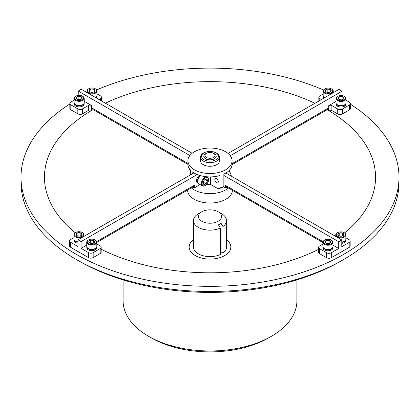 <?xml version="1.0" encoding="UTF-8"?>
<svg xmlns="http://www.w3.org/2000/svg" width="420" height="420" viewBox="0 0 420 420"><rect width="100%" height="100%" fill="white"/><g stroke="black" fill="none" stroke-linecap="round" stroke-linejoin="round"><path stroke-width="0.63" d="M322.906 242.571L226.905 187.142L225.383 188.018L225.383 185.315L226.905 187.142M223.272 186.8L225.383 188.018M349.193 242.424A3.313 1.911 0 0 0 350.165 241.075L350.165 246.031A3.313 1.911 180 0 1 349.193 247.38L349.193 242.424L341.78 246.708L341.78 239.946L225.86 173.019M331.286 257.723A3.313 1.911 180 0 1 326.603 257.723L326.603 252.767A3.313 1.911 0 0 0 331.286 252.767L331.286 257.723L349.193 247.38M322.906 244.083L319.578 246.005A3.313 1.911 0 0 0 318.607 247.359A3.313 1.911 0 0 0 319.578 248.708L319.578 253.664L326.603 257.723M319.578 253.664A3.313 1.911 180 0 1 318.607 252.315L318.607 247.359M331.286 252.767L338.699 248.488L333.007 245.196M338.699 248.488L338.699 241.726L223.86 175.423M323.022 241.689L225.383 185.315M338.699 241.726L341.78 239.946M326.603 252.767L319.578 248.708M345.849 237.788L349.193 239.72A3.313 1.911 0 0 1 350.165 241.075M93.161 109.657L91.644 107.83L91.644 110.534L93.161 109.657L187.929 164.372M91.644 110.534L91.486 110.444A2.205 1.276 0 0 0 88.363 110.444L88.363 105.488A2.205 1.276 180 0 1 91.486 105.488L84.226 101.299M82.509 113.825A3.313 1.911 180 0 1 77.831 113.825L77.831 108.869A3.313 1.911 0 0 0 82.509 108.869L82.509 113.825L88.363 110.444M77.831 108.869L70.807 104.811L70.807 109.767L77.831 113.825M70.807 109.767A3.313 1.911 180 0 1 69.836 108.418L69.836 103.462A3.313 1.911 0 0 0 70.807 104.811M91.644 107.83L187.929 163.422M78.22 95.419L78.22 91.072L189.882 155.536M78.22 91.072L81.302 89.292L192.145 153.284M69.836 103.462A3.313 1.911 0 0 1 70.807 102.107L74.13 100.191M100.422 100.328L100.422 98.527L98.863 99.43M100.422 98.527A3.313 1.911 0 0 0 101.393 97.177A3.313 1.911 0 0 0 100.422 95.823L97.067 93.886M82.509 108.869L88.363 105.488M328.592 110.67L328.592 107.966L327.07 109.793L328.75 110.581L328.75 105.625A2.205 1.276 180 0 1 331.868 105.625L331.868 110.581A2.205 1.276 0 0 0 328.75 110.581M327.07 109.793L232.055 164.651M349.43 104.948A3.313 1.911 0 0 0 350.401 103.593L350.401 108.549A3.313 1.911 180 0 1 349.43 109.904L349.43 104.948L342.405 109.001L342.405 113.957L349.43 109.904M342.405 113.957A3.313 1.911 180 0 1 337.722 113.957L331.868 110.581M342.017 95.566L342.017 91.203L338.935 89.423L228.049 153.442M335.979 101.446L328.75 105.625M342.017 91.203L230.265 155.726M328.592 107.966L232.071 163.69M350.401 103.593A3.313 1.911 0 0 0 349.43 102.244L346.08 100.306M337.722 113.957L337.722 109.001L331.868 105.625M337.722 109.001A3.313 1.911 0 0 0 342.405 109.001M323.153 94.028L319.814 95.96A3.313 1.911 0 0 0 318.843 97.309A3.313 1.911 0 0 0 319.814 98.663L321.373 99.561M200.104 184.585L194.381 187.887L192.859 187.005L194.381 185.183L194.381 187.887M96.826 242.456L192.859 187.005M100.186 248.577A3.313 1.911 0 0 0 101.157 247.222L101.157 252.178A3.313 1.911 180 0 1 100.186 253.533L100.186 248.577L93.161 252.63L93.161 257.586L100.186 253.533M93.161 257.586A3.313 1.911 180 0 1 88.484 257.586L88.484 252.63L81.065 248.351L81.065 241.589L197.206 174.541M73.899 237.662L70.57 239.589A3.313 1.911 0 0 0 69.599 240.938A3.313 1.911 0 0 0 70.57 242.288L70.57 247.249L88.484 257.586M70.57 247.249A3.313 1.911 180 0 1 69.599 245.894L69.599 240.938M86.725 245.086L81.065 248.351M96.716 241.568L194.381 185.183M70.57 242.288L77.983 246.572L77.983 239.809L193.914 172.883M77.983 239.809L81.065 241.589M101.157 247.222A3.313 1.911 0 0 0 100.186 245.873L96.826 243.931M88.484 252.63A3.313 1.911 0 0 0 93.161 252.63M204.052 159.705A8.416 4.856 0 0 0 215.948 159.705A8.416 4.856 0 0 0 215.948 152.838L216.731 153.284A9.518 5.497 180 0 1 216.731 153.29A9.518 5.497 180 0 1 219.518 157.174A9.518 5.497 180 0 1 213.644 162.251A9.518 5.497 180 0 1 203.27 161.059A9.518 5.497 180 0 1 200.482 157.174A9.518 5.497 180 0 1 203.27 153.29L204.052 152.838A8.416 4.856 0 0 0 204.052 159.705M216.568 182.679A2.457 1.418 -120 0 0 217.796 182.805A2.457 1.418 -120 0 0 218.169 180.836A2.457 1.418 -120 0 0 216.568 178.673A2.457 1.418 -120 0 0 215.339 178.547A2.457 1.418 -120 0 0 214.961 180.516A2.457 1.418 -120 0 0 216.568 182.679M200.482 157.174L200.482 160.776A9.518 5.497 0 0 0 203.27 164.661A9.518 5.497 0 0 0 213.644 165.853A9.518 5.497 0 0 0 219.518 160.776L219.518 157.174M206.246 153.416A6.206 3.586 0 0 0 203.794 156.272A6.206 3.586 0 0 0 205.611 158.807A6.206 3.586 0 0 0 212.378 159.584A6.206 3.586 0 0 0 216.206 156.272A6.206 3.586 0 0 0 214.389 153.736A6.206 3.586 0 0 0 213.754 153.416M194.392 169.79A22.071 12.742 0 0 0 218.447 172.552A22.071 12.742 0 0 0 232.071 160.776A22.071 12.742 0 0 0 225.608 151.767A22.071 12.742 0 0 0 201.553 149.006A22.071 12.742 0 0 0 187.929 160.776A22.071 12.742 0 0 0 194.392 169.79M220.08 187.887A22.071 12.742 0 0 0 223.86 186.464L222.096 187.472A19.588 11.309 180 0 1 218.222 188.843L220.08 187.887L220.08 175.497A22.071 12.742 180 0 1 194.392 173.166A22.071 12.742 180 0 1 192.822 172.158L192.822 173.513M232.071 160.776L232.071 164.157A22.071 12.742 180 0 1 223.86 174.074L223.86 186.464M229.64 169.974L229.252 171.381M190.36 174.93L190.36 169.974A22.071 12.742 180 0 1 187.929 164.157L187.929 160.776M210.536 176.899L210.536 184.401L218.222 188.843M210.536 184.401A0.551 0.32 0 0 0 210.137 184.306L210.137 176.899M206.923 184.028A9.933 5.733 0 0 0 210.137 184.306M216.731 153.29L215.948 152.838A8.416 4.856 0 0 0 204.052 152.838M215.05 155.374A5.05 2.914 0 0 0 213.57 153.31A5.05 2.914 0 0 0 206.43 153.31A5.05 2.914 0 0 0 204.95 155.374A5.05 2.914 0 0 0 210 158.287A5.05 2.914 0 0 0 215.05 155.374M213.57 153.31L214.352 153.762A6.153 3.554 180 0 1 216.153 156.272A6.153 3.554 180 0 1 210 159.826A6.153 3.554 180 0 1 203.847 156.272A6.153 3.554 180 0 1 205.648 153.762L206.43 153.31M216.153 156.272L216.153 156.749M203.847 156.272L203.847 156.749M190.36 174.395A22.439 12.957 0 0 0 189.452 175.455M187.561 190.066L187.561 190.076A22.439 12.957 0 0 0 209.774 203.028A22.439 12.957 0 0 0 232.433 190.334M191.363 187.871A22.439 12.957 0 0 0 228.448 188.034M206.797 184.186A6.899 3.985 0 0 0 210.893 184.611M323.237 95.87L323.237 96.747A4.967 2.867 0 0 0 323.852 98.133M323.243 95.886A4.967 2.867 0 0 0 324.576 97.713M327.437 93.298A4.546 2.625 0 0 0 332.241 91.912A4.546 2.625 0 0 0 331.417 88.856A4.546 2.625 0 0 0 328.965 88.121A4.546 2.625 0 0 0 324.991 88.856A4.546 2.625 0 0 0 323.873 91.508A4.546 2.625 0 0 0 327.437 93.298M331.417 88.856L331.774 89.061A5.05 2.914 180 0 1 333.249 91.119A5.05 2.914 180 0 1 327.353 93.996A5.05 2.914 180 0 1 323.153 91.119A5.05 2.914 180 0 1 324.634 89.061L324.991 88.856M327.7 92.411A2.987 1.722 0 0 0 329.238 92.327A2.987 1.722 0 0 0 330.314 91.927A2.987 1.722 0 0 0 331.149 90.998A2.987 1.722 0 0 0 330.11 89.381A2.987 1.722 0 0 0 327.164 89.093A2.987 1.722 0 0 0 325.258 90.421A2.987 1.722 0 0 0 326.088 91.927A2.987 1.722 0 0 0 326.298 92.038A2.987 1.722 0 0 0 327.7 92.411M323.153 91.119L323.153 95.345A5.05 2.914 0 0 0 324.634 97.403A5.05 2.914 0 0 0 324.881 97.54L324.634 97.403M330.162 92.011L331.149 90.998L330.11 89.381L327.164 89.093L325.258 90.421L326.298 92.038M328.692 92.411L327.091 92.311M330.11 92.038L330.11 89.381M327.164 92.258L327.164 89.093M341.78 241.983A5.05 2.914 0 0 0 344.369 241.185L344.012 241.39A4.546 2.625 180 0 1 341.78 242.099M344.369 241.185A5.05 2.914 0 0 0 345.849 239.127L345.849 234.901A5.05 2.914 180 0 1 339.953 237.778A5.05 2.914 180 0 1 335.753 234.901A5.05 2.914 180 0 1 337.229 232.843L337.586 232.638A4.546 2.625 0 0 0 336.473 235.289A4.546 2.625 0 0 0 340.037 237.079A4.546 2.625 0 0 0 344.836 235.694A4.546 2.625 0 0 0 344.012 232.638A4.546 2.625 0 0 0 341.565 231.903A4.546 2.625 0 0 0 337.586 232.638M344.012 232.638L344.369 232.843A5.05 2.914 180 0 1 345.849 234.901M340.3 236.192A2.987 1.722 0 0 0 341.838 236.108A2.987 1.722 0 0 0 342.914 235.709A2.987 1.722 0 0 0 343.744 234.78A2.987 1.722 0 0 0 342.709 233.163A2.987 1.722 0 0 0 339.764 232.874A2.987 1.722 0 0 0 337.858 234.203A2.987 1.722 0 0 0 338.688 235.709A2.987 1.722 0 0 0 338.893 235.82A2.987 1.722 0 0 0 340.3 236.192M342.762 235.793L343.744 234.78L342.709 233.163L339.764 232.874L337.858 234.203L338.893 235.82M341.287 236.192L339.691 236.093M342.709 235.82L342.709 233.163M339.764 236.04L339.764 232.874M331.527 248.588L331.17 248.792A4.546 2.625 180 0 1 327.191 249.522A4.546 2.625 180 0 1 324.744 248.792L324.387 248.588A5.05 2.914 0 0 0 327.106 249.401A5.05 2.914 0 0 0 331.527 248.588A5.05 2.914 0 0 0 333.007 246.524L333.007 242.303A5.05 2.914 180 0 1 327.106 245.18A5.05 2.914 180 0 1 322.906 242.303A5.05 2.914 180 0 1 324.387 240.245L324.744 240.035A4.546 2.625 0 0 0 323.626 242.686A4.546 2.625 0 0 0 327.191 244.477A4.546 2.625 0 0 0 331.994 243.096A4.546 2.625 0 0 0 331.17 240.035A4.546 2.625 0 0 0 328.718 239.305A4.546 2.625 0 0 0 324.744 240.035M331.17 240.035L331.527 240.245A5.05 2.914 180 0 1 333.007 242.303M327.453 243.59A2.987 1.722 0 0 0 328.996 243.511A2.987 1.722 0 0 0 330.068 243.112A2.987 1.722 0 0 0 330.902 242.183A2.987 1.722 0 0 0 329.863 240.566A2.987 1.722 0 0 0 326.918 240.277A2.987 1.722 0 0 0 325.012 241.6A2.987 1.722 0 0 0 325.846 243.112A2.987 1.722 0 0 0 326.051 243.217A2.987 1.722 0 0 0 327.453 243.59M322.906 242.303L322.906 246.524A5.05 2.914 0 0 0 324.387 248.588M329.915 243.191L330.902 242.183L329.863 240.566L326.918 240.277L325.012 241.6L326.051 243.217M328.445 243.595L326.849 243.495M329.863 243.217L329.863 240.566M326.918 243.442L326.918 240.277M95.345 248.462L94.988 248.666A4.546 2.625 180 0 1 91.009 249.396A4.546 2.625 180 0 1 88.562 248.666L88.205 248.462A5.05 2.914 0 0 0 90.925 249.27A5.05 2.914 0 0 0 95.345 248.462A5.05 2.914 0 0 0 96.826 246.398L96.826 242.177A5.05 2.914 180 0 1 90.925 245.049A5.05 2.914 180 0 1 86.725 242.177A5.05 2.914 180 0 1 88.205 240.114L88.562 239.909A4.546 2.625 0 0 0 87.444 242.56A4.546 2.625 0 0 0 91.009 244.351A4.546 2.625 0 0 0 95.812 242.97A4.546 2.625 0 0 0 94.988 239.909A4.546 2.625 0 0 0 92.537 239.179A4.546 2.625 0 0 0 88.562 239.909M94.988 239.909L95.345 240.114A5.05 2.914 180 0 1 96.826 242.177M91.271 243.464A2.987 1.722 0 0 0 92.815 243.38A2.987 1.722 0 0 0 93.886 242.986A2.987 1.722 0 0 0 94.721 242.051A2.987 1.722 0 0 0 93.681 240.434A2.987 1.722 0 0 0 90.736 240.146A2.987 1.722 0 0 0 88.83 241.474A2.987 1.722 0 0 0 89.665 242.986A2.987 1.722 0 0 0 89.87 243.091A2.987 1.722 0 0 0 91.271 243.464M86.725 242.177L86.725 246.398A5.05 2.914 0 0 0 88.205 248.462M93.734 243.065L94.721 242.051L93.681 240.434L90.736 240.146L88.83 241.474L89.87 243.091M92.264 243.464L90.668 243.364M93.681 243.091L93.681 240.434M90.736 243.316L90.736 240.146M78.183 236.933A4.546 2.625 0 0 0 82.987 235.552A4.546 2.625 0 0 0 82.163 232.491A4.546 2.625 0 0 0 79.711 231.756A4.546 2.625 0 0 0 75.736 232.491A4.546 2.625 0 0 0 74.618 235.142A4.546 2.625 0 0 0 78.183 236.933M82.163 232.491L82.52 232.696A5.05 2.914 180 0 1 84 234.759A5.05 2.914 180 0 1 78.099 237.631A5.05 2.914 180 0 1 73.899 234.759A5.05 2.914 180 0 1 75.38 232.696L75.736 232.491M78.445 236.045A2.987 1.722 0 0 0 79.984 235.961A2.987 1.722 0 0 0 81.06 235.562A2.987 1.722 0 0 0 81.895 234.633A2.987 1.722 0 0 0 80.855 233.016A2.987 1.722 0 0 0 77.91 232.727A2.987 1.722 0 0 0 76.004 234.055A2.987 1.722 0 0 0 76.839 235.562A2.987 1.722 0 0 0 77.044 235.672A2.987 1.722 0 0 0 78.445 236.045M73.899 234.759L73.899 238.98A5.05 2.914 0 0 0 75.38 241.038A5.05 2.914 0 0 0 77.983 241.841M77.983 241.957A4.546 2.625 180 0 1 75.736 241.248L75.38 241.038M80.908 235.646L81.895 234.633L80.855 233.016L77.91 232.727L76.004 234.055L77.044 235.672M79.438 236.045L77.842 235.946M80.855 235.672L80.855 233.016M77.91 235.898L77.91 232.727M82.745 104.68L82.388 104.885A4.546 2.625 180 0 1 78.414 105.614A4.546 2.625 180 0 1 75.962 104.885L75.605 104.68A5.05 2.914 0 0 0 78.33 105.488A5.05 2.914 0 0 0 82.745 104.68A5.05 2.914 0 0 0 84.226 102.617L84.226 98.395A5.05 2.914 180 0 1 78.33 101.267A5.05 2.914 180 0 1 74.13 98.395A5.05 2.914 180 0 1 75.605 96.332L75.962 96.127A4.546 2.625 0 0 0 74.844 98.779A4.546 2.625 0 0 0 78.414 100.569A4.546 2.625 0 0 0 83.213 99.188A4.546 2.625 0 0 0 82.388 96.127A4.546 2.625 0 0 0 79.942 95.398A4.546 2.625 0 0 0 75.962 96.127M82.388 96.127L82.745 96.332A5.05 2.914 180 0 1 84.226 98.395M78.677 99.682A2.987 1.722 0 0 0 80.215 99.598A2.987 1.722 0 0 0 81.291 99.204A2.987 1.722 0 0 0 82.12 98.275A2.987 1.722 0 0 0 81.081 96.658A2.987 1.722 0 0 0 78.141 96.364A2.987 1.722 0 0 0 76.23 97.692A2.987 1.722 0 0 0 77.065 99.204A2.987 1.722 0 0 0 77.27 99.309A2.987 1.722 0 0 0 78.677 99.682M74.13 98.395L74.13 102.617A5.05 2.914 0 0 0 75.605 104.68M81.139 99.283L82.12 98.275L81.081 96.658L78.141 96.364L76.23 97.692L77.27 99.309M79.664 99.682L78.067 99.582M81.081 99.309L81.081 96.658M78.141 99.535L78.141 96.364M95.592 97.277L95.361 97.409A5.05 2.914 0 0 0 95.592 97.277A5.05 2.914 0 0 0 97.067 95.214L97.067 90.993A5.05 2.914 180 0 1 91.172 93.865A5.05 2.914 180 0 1 86.972 90.993A5.05 2.914 180 0 1 88.452 88.935L88.809 88.725A4.546 2.625 0 0 0 87.691 91.376A4.546 2.625 0 0 0 91.255 93.167A4.546 2.625 0 0 0 96.059 91.786A4.546 2.625 0 0 0 95.235 88.725A4.546 2.625 0 0 0 92.783 87.995A4.546 2.625 0 0 0 88.809 88.725M95.235 88.725L95.592 88.935A5.05 2.914 180 0 1 97.067 90.993M91.518 92.279A2.987 1.722 0 0 0 93.056 92.201A2.987 1.722 0 0 0 94.133 91.802A2.987 1.722 0 0 0 94.967 90.872A2.987 1.722 0 0 0 93.928 89.255A2.987 1.722 0 0 0 90.983 88.967A2.987 1.722 0 0 0 89.077 90.29A2.987 1.722 0 0 0 89.906 91.802A2.987 1.722 0 0 0 90.111 91.907A2.987 1.722 0 0 0 91.518 92.279M93.98 91.88L94.967 90.872L93.928 89.255L90.983 88.967L89.077 90.29L90.111 91.907M92.51 92.285L90.909 92.185M93.928 91.907L93.928 89.255M90.983 92.132L90.983 88.967M344.6 104.822L344.243 105.032A4.546 2.625 180 0 1 340.263 105.761A4.546 2.625 180 0 1 337.817 105.032L337.459 104.822A5.05 2.914 0 0 0 340.179 105.635A5.05 2.914 0 0 0 344.6 104.822A5.05 2.914 0 0 0 346.08 102.764L346.08 98.543A5.05 2.914 180 0 1 340.179 101.414A5.05 2.914 180 0 1 335.979 98.543A5.05 2.914 180 0 1 337.459 96.479L337.817 96.275A4.546 2.625 0 0 0 336.698 98.926A4.546 2.625 0 0 0 340.263 100.716A4.546 2.625 0 0 0 345.067 99.335A4.546 2.625 0 0 0 344.243 96.275A4.546 2.625 0 0 0 341.791 95.54A4.546 2.625 0 0 0 337.817 96.275M344.243 96.275L344.6 96.479A5.05 2.914 180 0 1 346.08 98.543M340.526 99.829A2.987 1.722 0 0 0 342.064 99.745A2.987 1.722 0 0 0 343.14 99.346A2.987 1.722 0 0 0 343.975 98.417A2.987 1.722 0 0 0 342.935 96.799A2.987 1.722 0 0 0 339.99 96.511A2.987 1.722 0 0 0 338.084 97.839A2.987 1.722 0 0 0 338.914 99.346A2.987 1.722 0 0 0 339.124 99.456A2.987 1.722 0 0 0 340.526 99.829M335.979 98.543L335.979 102.764A5.05 2.914 0 0 0 337.459 104.822M342.988 99.43L343.975 98.417L342.935 96.799L339.99 96.511L338.084 97.839L339.124 99.456M341.518 99.829L339.917 99.729M342.935 99.456L342.935 96.799M339.99 99.682L339.99 96.511M341.78 243.338A4.967 2.867 0 0 0 345.765 240.529L345.765 239.652A4.967 2.867 0 0 1 341.78 242.345M322.991 247.049L322.991 247.931A4.967 2.867 0 0 0 327.957 250.798A4.967 2.867 0 0 0 332.923 247.931L332.923 247.049M322.996 247.065A4.967 2.867 0 0 0 327.957 249.805A4.967 2.867 0 0 0 332.918 247.065M86.809 247.8A4.967 2.867 0 0 0 91.775 250.667A4.967 2.867 0 0 0 96.742 247.8L96.742 246.923A4.967 2.867 0 0 1 91.775 249.679A4.967 2.867 0 0 1 86.814 246.939L86.809 247.8M73.983 239.505L73.983 240.382A4.967 2.867 0 0 0 77.983 243.196M73.988 239.521A4.967 2.867 0 0 0 77.983 242.203M74.209 103.142L74.209 104.018A4.967 2.867 0 0 0 79.175 106.89A4.967 2.867 0 0 0 84.142 104.018L84.142 103.142M74.214 103.157A4.967 2.867 0 0 0 79.175 105.898A4.967 2.867 0 0 0 84.136 103.157M96.38 97.996A4.967 2.867 0 0 0 96.989 96.621L96.989 95.739M95.66 97.582A4.967 2.867 0 0 0 96.983 95.755M336.063 103.289L336.063 104.165A4.967 2.867 0 0 0 341.03 107.032A4.967 2.867 0 0 0 345.996 104.165L345.996 103.289A4.967 2.867 0 0 1 341.03 106.04A4.967 2.867 0 0 1 336.068 103.304M198.345 183.466A4.967 2.867 -60 0 1 197.61 179.86A4.967 2.867 -60 0 1 200.309 175.607M198.356 183.477L197.594 183.041A4.967 2.867 -60 0 1 196.697 179.603A4.967 2.867 -60 0 1 199.243 175.282M204.577 185.792A4.546 2.625 120 0 0 205.306 185.467A4.546 2.625 120 0 0 208.52 179.902A4.546 2.625 120 0 0 206.036 177.723A4.546 2.625 120 0 0 202.178 182.721A4.546 2.625 120 0 0 204.577 185.792M205.306 185.467L204.95 185.672A5.05 2.914 -60 0 1 204.141 186.034A5.05 2.914 -60 0 1 202.424 185.923A5.05 2.914 -60 0 1 201.831 181.351A5.05 2.914 -60 0 1 205.758 177.067A5.05 2.914 -60 0 1 207.475 177.177A5.05 2.914 -60 0 1 208.52 179.492L208.52 179.902M204.829 184.411A2.987 1.722 120 0 0 205.921 183.734A2.987 1.722 120 0 0 207.365 181.125A2.987 1.722 120 0 0 206.75 179.146A2.987 1.722 120 0 0 205.306 179.319A2.987 1.722 120 0 0 204.692 179.776A2.987 1.722 120 0 0 203.249 182.39A2.987 1.722 120 0 0 203.196 182.978A2.987 1.722 120 0 0 203.863 184.37A2.987 1.722 120 0 0 204.829 184.411M203.249 182.39L203.863 184.37L205.921 183.734L207.365 181.125L206.75 179.146L205.343 179.329M200.702 175.718A5.05 2.914 120 0 0 197.726 181.503A5.05 2.914 120 0 0 198.77 183.813L202.424 185.923M197.726 181.503L197.726 181.088A4.546 2.625 -60 0 1 200.655 175.702M203.459 181.64L204.162 180.369M204.829 179.66L207.365 181.125M203.285 182.217L205.921 183.734M188.921 167.937A4.546 2.625 -120 0 0 190.36 170.903M228.737 170.893A4.546 2.625 60 0 1 231.21 175.933L231.21 176.111A5.05 2.914 -120 0 0 228.685 170.94M193.447 239.762A20.832 12.028 0 0 0 195.269 255.57A20.832 12.028 0 0 0 223.718 256.116A20.832 12.028 0 0 0 226.553 239.762M314.916 103.289A165.548 95.576 0 0 0 105.341 103.168M91.523 110.465A165.548 95.576 0 0 0 75.269 232.759M221.708 213.833L218.195 211.806A11.587 6.689 0 0 0 201.805 211.806A11.587 6.689 0 0 0 201.805 221.267A11.587 6.689 0 0 0 218.195 221.267A11.587 6.689 0 0 0 218.195 211.806L221.708 213.833A16.553 9.56 180 0 1 226.553 220.595A16.553 9.56 180 0 1 222.941 226.553L221.062 223.319L218.447 224.826L220.327 228.065A16.553 9.56 180 0 1 198.292 227.351A16.553 9.56 180 0 1 193.447 220.595A16.553 9.56 180 0 1 198.292 213.833L201.805 211.806M193.447 220.595L193.447 247.065A16.553 9.56 0 0 0 198.292 253.822A16.553 9.56 0 0 0 220.327 254.536L220.327 228.065M343.644 259.518L340.914 261.093A185.136 106.89 180 0 1 79.086 261.093L76.356 259.518A189 109.116 0 0 0 343.644 259.518A189 109.116 0 0 0 399 182.359L399 177.224A189 109.116 180 0 1 282.329 278.035A189 109.116 180 0 1 76.356 254.384A189 109.116 180 0 1 21 177.224A189 109.116 180 0 1 69.836 104.023M271.457 336.273L268.727 337.853A83.05 47.948 180 0 1 151.274 337.853L148.543 336.273A86.914 50.18 0 0 0 271.457 336.273A86.914 50.18 0 0 0 296.914 300.794L296.914 279.893M350.401 104.176A189 109.116 180 0 1 399 177.224M21 177.224L21 182.359A189 109.116 0 0 0 76.356 259.518L79.086 261.093M96.695 89.891A189 109.116 180 0 1 323.547 89.99M101.157 249.239A165.548 95.576 0 0 0 318.607 249.354M344.521 232.932A165.548 95.576 0 0 0 328.708 110.602M151.274 337.853L148.543 336.273A86.914 50.18 0 0 1 123.086 300.794L123.086 279.893M220.327 252.368L221.062 251.942L222.941 253.024A16.553 9.56 0 0 0 226.553 247.065L226.553 220.595M222.941 253.024L222.941 226.553M221.062 251.942L221.062 223.319M91.486 105.488L91.486 110.444M319.814 98.663L319.814 100.464M101.393 100.889L101.393 97.177M318.843 97.309L318.843 101.026M333.249 91.119L333.249 92.705M335.753 234.901L335.753 236.465M84 234.759L84 236.339M86.972 90.993L86.972 92.563M207.475 177.177L206.75 176.762"/></g></svg>
